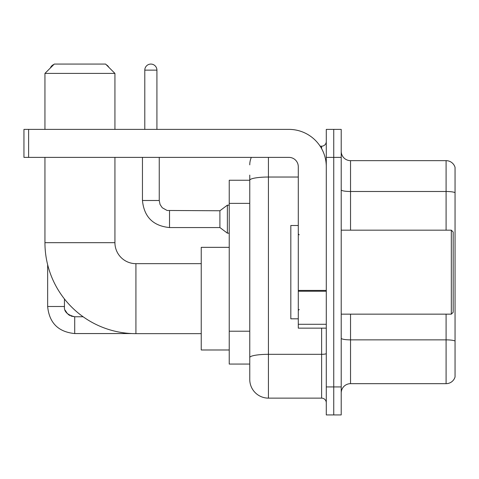 <?xml version="1.0" encoding="UTF-8"?>
<svg xmlns="http://www.w3.org/2000/svg" width="479" height="479" viewBox="0 0 479 479"><rect width="100%" height="100%" fill="white"/><g stroke="black" fill="none" stroke-linecap="round" stroke-linejoin="round"><path stroke-width="0.72" d="M268.426 157.387L268.426 398.133A18.663 18.663 0 0 1 249.763 379.47L249.763 175.116L249.763 180.248L229.237 180.248L229.237 364.07L249.763 364.07M326.283 386.93L326.283 414.928L333.743 414.928L333.743 386.93L333.743 414.928L341.21 414.928L341.21 386.93L333.743 386.93L333.743 157.387L333.743 386.93L326.283 386.93L326.283 157.387L333.743 157.387L333.743 129.39L333.743 157.387L341.21 157.387L341.21 386.93M341.21 157.387L341.21 129.39L326.283 129.39L326.283 157.387M268.426 398.133L321.613 398.133L321.613 328.145M320.128 146.191L321.613 146.191A4.664 4.664 0 0 0 326.283 141.521M249.763 379.47L249.763 360.807M298.285 177.032L268.426 177.032A18.663 3.239 180 0 0 249.763 180.272L249.763 175.116M326.283 402.797A4.664 4.664 0 0 0 321.613 398.133M249.763 164.848A18.663 18.663 0 0 1 251.319 157.387M341.21 392.996A9.329 9.329 0 0 1 350.538 383.667L446.093 383.667L446.093 314.152M455.05 167.369A9.329 9.329 0 0 0 446.093 160.651A9.329 9.329 0 0 1 455.05 167.369L455.05 376.949A9.329 9.329 0 0 1 446.093 383.667M455.05 168.117L455.05 192.66A9.329 1.623 180 0 0 446.093 191.492L446.093 160.651L350.538 160.651A9.329 9.329 0 0 1 341.21 151.322A9.329 9.329 0 0 0 350.538 160.651L350.538 230.171M201.24 333.653L135.922 333.653A90.98 90.98 0 0 1 44.942 242.673L44.942 157.387M135.922 333.653L135.922 263.666A20.992 20.992 0 0 1 114.93 242.673L114.93 157.387M54.277 64.072L105.596 64.072L114.93 73.407L44.942 73.407L54.277 64.072M114.93 129.39L114.93 73.407M44.942 129.39L44.942 73.407M229.237 247.338L201.24 247.338L201.24 349.981L229.237 349.981M53.87 64.479A6.065 6.065 0 0 0 50.391 67.964M47.649 264.695L47.649 306.5L64.449 306.5L64.449 298.962M106.32 64.797A6.065 6.065 0 0 1 108.799 67.276M144.79 129.39L144.79 70.138A6.065 6.065 0 0 1 150.855 64.072A6.065 6.065 0 0 1 156.92 70.138L156.92 129.39M169.518 227.555C153.1 225.932 144.077 216.915 142.455 200.497C144.077 216.915 153.1 225.932 169.518 227.555C153.1 225.932 144.077 216.915 142.455 200.497C144.077 216.915 153.1 225.932 169.518 227.555C153.1 225.932 144.077 216.915 142.455 200.497C144.077 216.915 153.1 225.932 169.518 227.555C153.1 225.932 144.077 216.915 142.455 200.497C144.077 216.915 153.1 225.932 169.518 227.555C153.1 225.932 144.077 216.915 142.455 200.497C144.077 216.915 153.1 225.932 169.518 227.555C153.1 225.932 144.077 216.915 142.455 200.497C144.077 216.915 153.1 225.932 169.518 227.555C153.1 225.932 144.077 216.915 142.455 200.497C144.077 216.915 153.1 225.932 169.518 227.555C153.1 225.932 144.077 216.915 142.455 200.497C144.077 216.915 153.1 225.932 169.518 227.555C153.1 225.932 144.077 216.915 142.455 200.497L159.25 200.497L160.064 204.503L162.261 207.754L167.111 210.473L219.903 210.76L219.903 227.555L169.518 227.555L169.518 210.778M219.903 210.76L227.369 205.162L227.369 233.153L229.237 233.153M326.283 328.145L298.285 328.145L298.285 290.412L326.283 290.412M326.283 166.716A37.326 37.326 0 0 0 288.957 129.39L28.614 129.39L28.614 157.387L288.957 157.387A9.329 9.329 0 0 1 298.285 166.716L298.285 290.412M28.614 157.387L23.95 157.387L23.95 129.39L28.614 129.39M451.32 230.171L453.182 232.034L453.182 312.284L451.32 314.152L451.32 230.171L341.21 230.171M298.285 225.501L290.819 225.501L290.819 318.816L298.285 318.816M249.763 203.377L229.237 203.377M249.763 331.217L229.237 331.217M326.283 353.514A4.664 0.808 0 0 1 321.613 354.322L268.426 354.322A18.663 3.239 180 0 0 249.763 357.562M321.613 148.646L321.613 146.191M455.05 341.03A9.329 1.623 180 0 0 446.093 339.862L350.538 339.862L350.538 383.667M446.093 230.171L446.093 191.492L350.538 191.492A9.329 1.623 0 0 1 341.21 189.876M350.538 314.152L350.538 339.862A9.329 1.623 0 0 1 341.21 338.24M44.942 242.673L114.93 242.673M71.012 316.074L74.712 316.763L74.712 333.558C58.294 331.935 49.271 322.918 47.649 306.5C49.271 322.918 58.294 331.935 74.712 333.558C58.294 331.935 49.271 322.918 47.649 306.5C49.271 322.918 58.294 331.935 74.712 333.558C58.294 331.935 49.271 322.918 47.649 306.5C49.271 322.918 58.294 331.935 74.712 333.558C58.294 331.935 49.271 322.918 47.649 306.5C49.271 322.918 58.294 331.935 74.712 333.558C58.294 331.935 49.271 322.918 47.649 306.5C49.271 322.918 58.294 331.935 74.712 333.558C58.294 331.935 49.271 322.918 47.649 306.5C49.271 322.918 58.294 331.935 74.712 333.558C58.294 331.935 49.271 322.918 47.649 306.5C49.271 322.918 58.294 331.935 74.712 333.558C58.294 331.935 49.271 322.918 47.649 306.5M159.25 200.497L159.25 157.387M144.79 70.138L156.92 70.138M326.283 291.226L298.285 291.226M298.285 324.289L326.283 324.289M201.24 263.666L135.922 263.666M64.449 306.5C63.881 311.476 67.305 314.895 74.712 316.763C67.305 314.895 63.881 311.476 64.449 306.5C63.881 311.476 67.305 314.895 74.712 316.763C67.305 314.895 63.881 311.476 64.449 306.5C63.881 311.476 67.305 314.895 74.712 316.763C67.305 314.895 63.881 311.476 64.449 306.5C63.881 311.476 67.305 314.895 74.712 316.763C67.305 314.895 63.881 311.476 64.449 306.5L64.455 306.835M65.138 310.194L67.467 313.769M68.21 314.44L69.838 315.529M131.803 333.558L74.712 333.558M83.124 316.763L74.712 316.763M219.903 227.555L227.369 233.153M142.455 200.497L142.455 157.387M227.369 205.162L229.237 205.162M341.21 314.152L451.32 314.152M299.219 234.836L298.285 233.902M299.219 309.482L298.285 310.416"/></g></svg>

